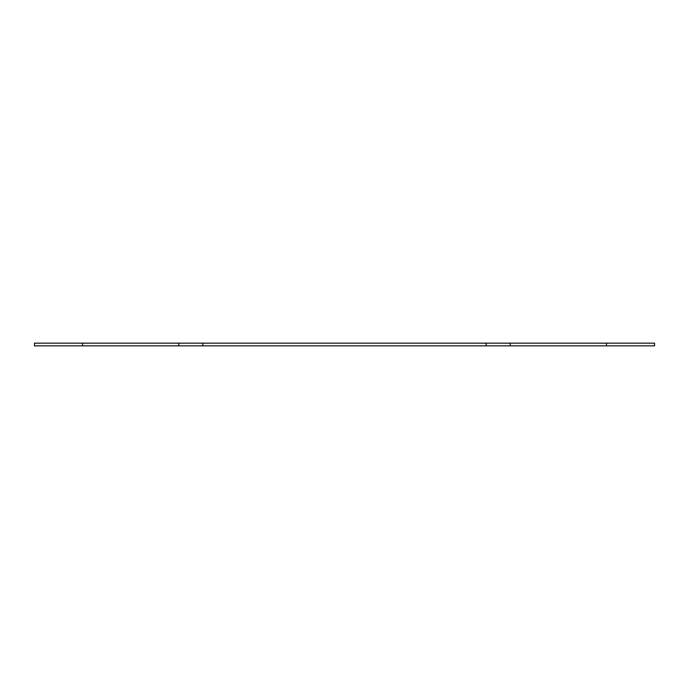 <?xml version="1.0" encoding="UTF-8"?>
<svg xmlns="http://www.w3.org/2000/svg" width="689" height="689" viewBox="0 0 689 689"><rect width="100%" height="100%" fill="white"/><g stroke="black" fill="none" stroke-linecap="round" stroke-linejoin="round"><path stroke-width="1.03" d="M82.559 345.835L178.787 345.835L178.787 343.165L34.45 343.165L34.45 345.835L82.559 345.835L82.559 343.165M654.55 345.835L654.55 343.165L606.441 343.165L606.441 345.835L654.55 345.835M606.441 343.165L510.213 343.165L510.213 345.835L606.441 345.835M510.213 343.165L178.787 343.165M510.213 345.835L178.787 345.835M486.158 345.835L486.158 343.165M202.842 345.835L202.842 343.165"/></g></svg>
